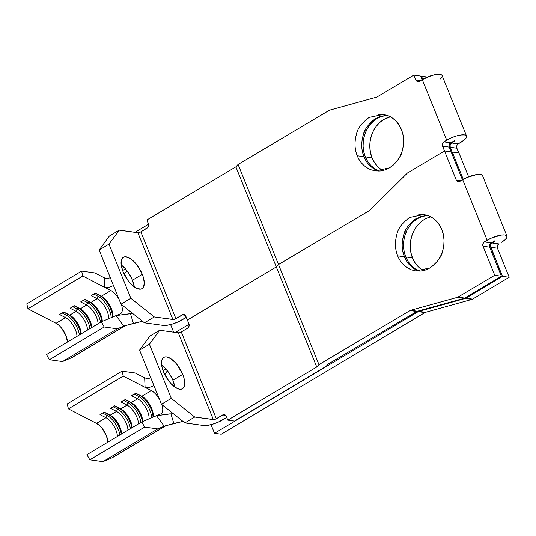 <?xml version="1.0" encoding="UTF-8"?>
<svg xmlns="http://www.w3.org/2000/svg" width="536" height="536" viewBox="0 0 536 536"><rect width="100%" height="100%" fill="white"/><g stroke="black" fill="none" stroke-linecap="round" stroke-linejoin="round"><path stroke-width="0.8" d="M132.452 280.194A18.244 8.04 59.2 0 0 121.19 264.945L125.022 268.389L129.223 273.916L132.452 280.194L134.308 286.907A18.244 8.04 59.2 0 0 132.452 280.194L142.295 274.318L132.452 280.194M123.046 271.651A18.244 8.04 -120.8 0 1 123.314 257.32A18.244 8.04 -120.8 0 1 142.295 274.318L143.38 277.44L144.298 283.062L143.44 287.149L142.382 288.408L140.948 289.078L137.189 288.556L135.012 287.39L130.476 283.457L128.292 280.844L123.046 271.651L121.283 265.581L121.257 260.63L121.9 258.821L122.965 257.561L124.399 256.891L128.151 257.414L130.328 258.58L134.864 262.513L137.049 265.126L142.295 274.318A18.244 8.04 -120.8 0 1 142.027 288.649A18.244 8.04 -120.8 0 1 123.046 271.651M370.088 141.578L371.274 136.124L373.337 130.998L376.192 126.402L379.736 122.503L383.823 119.461L390.429 116.781A28.509 24.127 -82.1 0 0 372.044 157.805L365.311 156.867A28.509 24.127 97.9 0 1 387.186 115.354L381.572 116.453L377.089 118.523L372.996 121.572L369.458 125.464L366.597 130.067L364.54 135.193L363.348 140.646L363.08 146.221L363.743 151.695L365.311 156.867L367.716 161.537L370.878 165.524L374.671 168.673L379.428 171.031A28.509 24.127 97.9 0 1 365.311 156.867L372.044 157.805L370.483 152.626L369.82 147.152M386.61 115.16L375.863 118.356C368.52 123.896 364.312 129.444 363.24 135.012C361.036 142.884 361.284 150.114 363.978 156.686L357.244 155.755C354.551 149.182 354.303 141.953 356.5 134.08C357.579 128.513 361.787 122.965 369.123 117.424L383.28 114.416L387.722 115.541C394.201 118.262 398.757 122.932 401.39 129.538L398.978 124.868L395.816 120.888L392.01 117.732L387.722 115.541L383.106 114.396L378.349 114.329M111.729 286.412L108.56 287.41L104.661 287.309L110.885 290.525L101.391 296.194A13.681 6.03 -120.8 0 1 112.768 316.28A13.681 6.03 -120.8 0 1 112.627 317.044A13.681 6.03 59.2 0 0 109.96 305.661A13.681 6.03 59.2 0 0 101.391 296.194L95.415 293.105L91.2 295.624L97.17 298.713A13.681 6.03 -120.8 0 1 108.553 318.766A13.681 6.03 59.2 0 0 97.17 298.713L90.845 302.492L97.17 298.713L98.215 296.361A15.511 6.834 -120.8 0 1 111.18 317.654A15.511 6.834 59.2 0 0 98.215 296.361L99.622 295.517A15.511 6.834 -120.8 0 1 112.587 317.064A15.511 6.834 59.2 0 0 99.622 295.517L101.391 296.194L110.885 290.525A13.681 6.03 -120.8 0 1 118.985 299.155M102.289 321.412A13.681 6.03 59.2 0 0 90.845 302.492L84.869 299.403L80.655 301.922L86.624 305.011A13.681 6.03 -120.8 0 1 98.068 323.764A13.681 6.03 59.2 0 0 86.624 305.011L80.299 308.796L86.624 305.011L87.669 302.659A15.511 6.834 -120.8 0 1 100.507 322.31A15.511 6.834 59.2 0 0 87.669 302.659L89.076 301.822A15.511 6.834 -120.8 0 1 101.92 321.567A15.511 6.834 59.2 0 0 89.076 301.822L90.845 302.492A13.681 6.03 -120.8 0 1 102.289 321.412M121.404 304.481A13.681 6.03 -120.8 0 1 120.292 313.808L101.324 321.814L46.485 354.571L101.324 321.814L104.219 326.98L117.364 328.803L123.749 326.102L116.084 315.583L129.33 313.774M91.736 327.543A13.681 6.03 59.2 0 0 80.299 308.796L74.323 305.701L70.109 308.22L76.079 311.315A13.681 6.03 -120.8 0 1 87.522 330.062A13.681 6.03 59.2 0 0 76.079 311.315L69.754 315.094L76.079 311.315L77.124 308.957A15.511 6.834 -120.8 0 1 89.961 328.608A15.511 6.834 59.2 0 0 77.124 308.957L78.531 308.12A15.511 6.834 -120.8 0 1 91.361 327.764A15.511 6.834 59.2 0 0 78.531 308.12L80.299 308.796A13.681 6.03 -120.8 0 1 91.736 327.543M81.191 333.841A13.681 6.03 59.2 0 0 69.754 315.094L63.777 311.999L59.563 314.518L65.533 317.614A13.681 6.03 -120.8 0 1 76.976 336.36A13.681 6.03 59.2 0 0 65.533 317.614L56.046 323.282L65.533 317.614L66.578 315.255A15.511 6.834 -120.8 0 1 79.415 334.906A15.511 6.834 59.2 0 0 66.578 315.255L67.985 314.418A15.511 6.834 -120.8 0 1 80.815 334.062A15.511 6.834 59.2 0 0 67.985 314.418L69.754 315.094A13.681 6.03 -120.8 0 1 81.191 333.841M61.58 328.153L65.982 335.643L67.482 342.028A13.681 6.03 59.2 0 0 56.046 323.282L27.979 308.77L26.8 303.838L81.639 271.089L82.819 276.013L104.661 287.309L104.225 277.789L106.456 278.331L109.13 278.124M170.595 324.561L173.677 332.186L170.595 324.561M185.825 316.207L187.372 320.039L185.201 315.235L183.252 314.505L175.895 318.632L140.841 231.867L148.023 227.311L148.74 224.986L146.938 219.961L148.485 223.793A3.196 2.7 97.9 0 1 147.166 228.088L140.841 231.867L138.476 232.731L119.233 230.172L109.391 236.048L99.14 250.031L121.015 304.173L144.445 322.813L154.288 316.93L173.53 319.496L175.895 318.632L182.22 314.846L185.228 315.269L182.22 314.846A3.196 2.7 97.9 0 1 183.801 314.511A3.196 2.7 97.9 0 1 185.825 316.207M134.945 232.343L148.619 224.175L134.945 232.343M175.379 332.421L189.054 324.26L175.379 332.421M451.191 151.936L449.235 147.099L449.148 144.666L450.562 142.804L454.709 140.854L451.526 142.945L450.126 144.814L450.207 147.239L452.163 152.083L451.426 152.526L452.163 152.083L450.207 147.239L456.88 148.211L458.789 152.941L456.88 148.211L450.207 147.239C449.677 145.444 450.119 144.01 451.526 142.945L454.568 140.774L450.562 142.804L443.895 141.832L442.481 143.695L442.314 144.928L444.518 150.964L407.742 172.806A3.196 2.714 -81.7 0 0 407.172 173.249L370.202 209.998A3.196 2.714 98.3 0 1 369.639 210.44L278.519 264.536L238.085 164.458L329.198 110.356A3.196 2.714 98.3 0 1 329.834 110.088L376.453 97.21A3.196 2.714 -81.7 0 0 377.083 96.936L413.866 75.1L415.822 79.938L417.356 81.506L419.44 81.298L422.268 79.623L446.723 140.151A13.681 4.094 -22 0 1 466.555 136.07A13.681 4.094 -22 0 1 461.081 142.194L458.2 143.916L464.565 139.715L466.421 137.457L466.38 135.769L464.437 134.898L460.893 134.985L456.283 136.017L451.312 137.826L443.895 141.832L446.723 140.151L422.268 79.623L419.44 81.298A3.196 2.714 98.3 0 1 417.839 81.633A3.196 2.714 98.3 0 1 415.822 79.938L413.866 75.1L420.539 76.072L422.026 79.764L420.539 76.072L413.866 75.1L377.083 96.936A3.196 2.714 98.3 0 1 376.453 97.21L329.834 110.088A3.196 2.714 98.3 0 0 329.198 110.356L238.085 164.458L278.519 264.536L276.308 266.921L235.874 166.837L238.085 164.458L235.874 166.837L276.308 266.921L187.372 320.039L276.308 266.921L278.519 264.536L369.639 210.44A3.196 2.714 -81.7 0 0 370.202 209.998L407.172 173.249A3.196 2.714 98.3 0 1 407.742 172.806L444.518 150.964L451.191 151.936L444.518 150.964L442.562 146.12L449.235 147.099L451.191 151.936L444.518 150.964L456.263 180.022L456.886 180.994L458.843 181.724L462.702 179.701L487.157 240.235A13.681 4.094 -22 0 1 506.989 236.148A13.681 4.094 -22 0 1 501.515 242.272L504.999 239.793L506.855 237.535L506.815 235.847L504.872 234.982L501.328 235.07L491.747 237.91L484.33 241.91L482.916 243.78L483.003 246.205L494.741 275.263L457.958 297.098A3.196 2.714 98.3 0 1 457.322 297.373L410.703 310.25A3.196 2.714 -81.7 0 0 410.073 310.518L318.954 364.621L278.519 264.536L369.639 210.44A3.196 2.714 98.3 0 0 370.202 209.998L407.172 173.249A3.196 2.714 98.3 0 1 407.742 172.806L444.518 150.964L456.263 180.022L460.993 180.712L456.263 180.022A3.196 2.714 98.3 0 0 458.273 181.711A3.196 2.714 98.3 0 0 459.875 181.376L462.702 179.701L487.157 240.235L484.33 241.91L490.996 242.882L495.143 240.932L494.782 241.341L494.601 240.892L494.782 241.341L491.19 243.753L490.474 246.078L502.467 276.328L465.858 298.19A3.196 2.7 97.9 0 1 465.228 298.465L418.81 311.369A3.196 2.7 -82.1 0 0 418.18 311.644L424.914 312.575L221.254 434.214L214.521 433.276L418.18 311.644L214.521 433.276L221.254 434.214L424.914 312.575A3.196 2.7 97.9 0 1 425.544 312.3L471.961 299.396A3.196 2.7 -82.1 0 0 472.591 299.122L509.2 277.259L497.462 248.202L497.375 245.776L498.782 243.907L492.041 242.976L495.003 240.858L490.996 242.882L484.33 241.91A3.196 2.714 98.3 0 0 483.003 246.205L494.741 275.263L501.408 276.234L489.67 247.176L489.582 244.751L490.996 242.882A3.196 2.714 -81.7 0 0 489.67 247.176L483.003 246.205L489.67 247.176L501.408 276.234L494.741 275.263L457.958 297.098L464.625 298.07L501.408 276.234L464.625 298.07L457.958 297.098A3.196 2.714 98.3 0 1 457.322 297.373L410.703 310.25L417.37 311.222L463.988 298.344A3.196 2.714 -81.7 0 0 464.625 298.07A3.196 2.714 -81.7 0 1 463.988 298.344L457.322 297.373L463.988 298.344L417.37 311.222A3.196 2.714 -81.7 0 0 416.74 311.49A3.196 2.714 98.3 0 1 417.37 311.222L410.703 310.25A3.196 2.714 98.3 0 0 410.073 310.518L416.74 311.49L328.307 363.998L416.74 311.49L410.073 310.518L318.954 364.621L316.743 366.999L276.308 266.921L278.519 264.536L318.954 364.621L316.743 366.999L227.807 420.117L234.547 421.048L326.123 366.356L328.307 363.998L326.123 366.356L234.547 421.048L227.807 420.117L226.259 416.284L227.807 420.117L316.743 366.999L276.308 266.921L278.519 264.536L369.639 210.44A3.196 2.714 98.3 0 0 370.202 209.998L407.172 173.249A3.196 2.714 98.3 0 1 407.742 172.806L444.518 150.964L451.191 151.936L462.461 179.841L451.191 151.936M366.39 161.356L363.978 156.686L362.416 151.514M362.035 140.466L363.24 135.012L365.317 129.886M371.75 121.397L375.863 118.356M379.81 116.48L381.116 116.044M384.191 115.367L385.84 115.2M366.624 167.56L370.912 169.751C364.433 167.031 359.877 162.361 357.244 155.755L363.978 156.686C366.611 163.292 371.167 167.962 377.652 170.683L373.358 168.492M420.773 76.655L421.51 76.213L422.77 79.328L421.51 76.213L427.386 77.07L421.51 76.213L420.773 76.655M458.18 143.929L451.526 142.945L458.2 143.916C456.786 144.981 456.344 146.415 456.88 148.211M377.619 166.455L374.456 162.468L372.044 157.805A28.509 24.127 -82.1 0 0 382.938 170.528L381.411 169.604M466.555 136.07L442.093 75.536A13.681 4.094 158 0 0 422.268 79.623L431.828 75.482L436.438 74.457L439.982 74.37L441.919 75.234M370.912 169.751L375.528 170.897L380.285 170.964L385.002 169.939L389.505 167.869L393.618 164.827L397.183 160.934L400.057 156.338L402.134 151.212L403.333 145.759L403.615 140.191L402.958 134.71L401.39 129.538C404.084 136.111 404.332 143.34 402.134 151.212C401.055 156.78 396.848 162.328 389.505 167.869L375.354 170.877L370.912 169.751M146.938 219.961L235.874 166.837L146.938 219.961M182.635 319.563L186.294 317.372L177.59 322.129L172.103 324.139L167.011 325.285L163.091 325.392L144.445 322.813L163.091 325.392A15.055 4.502 -22 0 0 182.635 319.563M440.103 79.181L441.966 76.923M420.559 80.635L415.822 79.938L420.559 80.635M377.652 170.683L378.758 171.064M154.288 316.93L172.934 319.51L137.879 232.751L119.233 230.172L108.982 244.148L130.858 298.297L154.288 316.93L144.445 322.813L121.015 304.173L99.14 250.031L108.982 244.148L130.858 298.297L121.015 304.173L130.858 298.297L154.288 316.93M108.982 244.148L99.14 250.031L109.391 236.048L119.233 230.172L108.982 244.148M137.879 232.751A2.278 0.683 158 0 0 140.841 231.867L175.895 318.632A2.278 0.683 -22 0 1 172.934 319.51L137.879 232.751M450.562 142.804A3.196 2.714 -81.7 0 0 449.235 147.099L442.562 146.12A3.196 2.714 98.3 0 1 443.895 141.832L450.562 142.804M132.995 313.701L130.496 313.721L133.384 323.362L142.516 321.278L124.68 325.781M127.025 270.767L124.205 274.224L127.025 270.767M120.292 313.808L101.324 321.814L104.219 326.98L49.379 359.736L46.485 354.571L49.379 359.736L104.219 326.98L117.364 328.803L62.531 361.552L49.379 359.736L62.531 361.552L117.364 328.803L123.749 326.102L116.084 315.583L130.496 313.721L133.384 323.362L123.749 326.102M122.637 270.6L125.397 268.804L122.637 270.6M110.369 277.822L106.329 278.325L104.225 277.789L94.785 272.904L81.639 271.089L82.819 276.013L104.661 287.309L104.225 277.789L94.785 272.904L81.639 271.089L26.8 303.838L27.979 308.77L82.819 276.013L27.979 308.77L56.046 323.282L58.813 325.231M71.69 357.686L62.531 361.552L71.69 357.686L125.511 325.54L71.69 357.686A26.452 11.658 59.2 0 0 72.333 357.358L125.699 325.486M113.498 285.567L109.183 287.263L106.028 287.644L104.661 287.309L110.885 290.525M62.156 312.97L66.578 315.255L65.533 317.614L59.563 314.518L63.777 311.999L69.754 315.094L67.985 314.418L66.578 315.255L62.156 312.97M63.563 312.133L67.985 314.418L63.563 312.133M72.702 306.672L77.124 308.957L76.079 311.315L70.109 308.22L74.323 305.701L80.299 308.796L78.531 308.12L77.124 308.957L72.702 306.672M74.109 305.828L78.531 308.12L74.109 305.828M83.248 300.374L87.669 302.659L86.624 305.011L80.655 301.922L84.869 299.403L90.845 302.492L89.076 301.822L87.669 302.659L83.248 300.374M84.654 299.53L89.076 301.822L84.654 299.53M93.793 294.076L98.215 296.361L97.17 298.713L91.2 295.624L95.415 293.105L101.391 296.194L99.622 295.517L98.215 296.361L93.793 294.076M95.2 293.232L99.622 295.517L95.2 293.232M172.887 380.279A18.244 8.04 59.2 0 0 161.624 365.023L165.457 368.473L169.657 374.001L172.887 380.279L174.743 386.985A18.244 8.04 59.2 0 0 172.887 380.279L182.729 374.396L172.887 380.279M163.48 371.736A18.244 8.04 -120.8 0 1 163.748 357.405A18.244 8.04 -120.8 0 1 182.729 374.396L183.815 377.518L184.732 383.14L183.875 387.227L182.816 388.486L181.382 389.156L179.627 389.21L175.446 387.468L170.91 383.542L168.726 380.928L163.48 371.736L161.718 365.659L161.691 360.708L162.334 358.906L163.4 357.646L164.833 356.976L166.582 356.922L170.763 358.664L175.299 362.591L177.483 365.204L182.729 374.396A18.244 8.04 -120.8 0 1 182.461 388.727A18.244 8.04 -120.8 0 1 163.48 371.736M428.746 217.462L430.864 216.866A28.509 24.127 -82.1 0 0 412.479 257.883L405.745 256.952A28.509 24.127 97.9 0 1 427.621 215.432L422.006 216.531L417.524 218.608L413.437 221.649L409.893 225.549L407.038 230.145L404.975 235.27L403.789 240.724L403.514 246.299L404.178 251.779L405.745 256.952L408.157 261.622L411.32 265.601L415.105 268.75L419.862 271.115A28.509 24.127 97.9 0 1 405.745 256.952L412.479 257.883L410.918 252.711L410.254 247.23M427.045 215.244L416.298 218.44C408.955 223.974 404.747 229.529 403.675 235.096C401.471 242.969 401.719 250.191 404.412 256.764L397.678 255.833C394.985 249.26 394.737 242.038 396.935 234.158C398.013 228.597 402.221 223.043 409.564 217.502L423.715 214.5L428.157 215.626C434.636 218.346 439.192 223.01 441.825 229.622L439.413 224.953L436.25 220.966L432.445 217.817L428.157 215.626L423.547 214.474L418.784 214.407M152.164 386.496L148.995 387.488L145.095 387.387L151.32 390.61L141.826 396.278A13.681 6.03 -120.8 0 1 153.202 416.365A13.681 6.03 -120.8 0 1 153.061 417.129A13.681 6.03 59.2 0 0 150.402 405.739A13.681 6.03 59.2 0 0 141.826 396.278L135.849 393.19L131.635 395.709L137.605 398.797A13.681 6.03 -120.8 0 1 148.988 418.844A13.681 6.03 59.2 0 0 137.605 398.797L131.28 402.576L137.605 398.797L138.65 396.439A15.511 6.834 -120.8 0 1 151.614 417.738A15.511 6.834 59.2 0 0 138.65 396.439L140.057 395.602A15.511 6.834 -120.8 0 1 153.021 417.142A15.511 6.834 59.2 0 0 140.057 395.602L141.826 396.278L151.32 390.61A13.681 6.03 -120.8 0 1 159.42 399.233M142.723 421.49A13.681 6.03 59.2 0 0 131.28 402.576L125.303 399.488L121.089 402.007L127.059 405.095A13.681 6.03 -120.8 0 1 138.502 423.842A13.681 6.03 59.2 0 0 127.059 405.095L120.734 408.874L127.059 405.095L128.104 402.737A15.511 6.834 -120.8 0 1 140.941 422.388A15.511 6.834 59.2 0 0 128.104 402.737L129.511 401.9A15.511 6.834 -120.8 0 1 142.355 421.644A15.511 6.834 59.2 0 0 129.511 401.9L131.28 402.576A13.681 6.03 -120.8 0 1 142.723 421.49M161.839 404.566A13.681 6.03 -120.8 0 1 160.726 413.893L141.759 421.899L86.919 454.649L141.759 421.899L144.653 427.065L157.805 428.88L164.184 426.187L156.519 415.668L169.765 413.852M132.171 427.621A13.681 6.03 59.2 0 0 120.734 408.874L114.758 405.786L110.543 408.305L116.513 411.393A13.681 6.03 -120.8 0 1 127.957 430.14A13.681 6.03 59.2 0 0 116.513 411.393L110.188 415.172L116.513 411.393L117.558 409.035A15.511 6.834 -120.8 0 1 130.395 428.686A15.511 6.834 59.2 0 0 117.558 409.035L118.965 408.198A15.511 6.834 -120.8 0 1 131.802 427.849A15.511 6.834 59.2 0 0 118.965 408.198L120.734 408.874A13.681 6.03 -120.8 0 1 132.171 427.621M121.625 433.919A13.681 6.03 59.2 0 0 110.188 415.172L104.212 412.084L99.998 414.603L105.967 417.691A13.681 6.03 -120.8 0 1 117.411 436.445A13.681 6.03 59.2 0 0 105.967 417.691L96.48 423.36L105.967 417.691L107.012 415.34A15.511 6.834 -120.8 0 1 119.85 434.984A15.511 6.834 59.2 0 0 107.012 415.34L108.419 414.495A15.511 6.834 -120.8 0 1 121.257 434.147A15.511 6.834 59.2 0 0 108.419 414.495L110.188 415.172A13.681 6.03 -120.8 0 1 121.625 433.919M102.014 428.231L106.416 435.728L107.917 442.113A13.681 6.03 59.2 0 0 96.48 423.36L68.414 408.847L67.234 403.923L122.074 371.167L123.253 376.098L145.095 387.387L144.66 377.873L146.891 378.416L149.564 378.202M211.03 424.639L214.521 433.276L211.03 424.639M187.372 320.039L188.92 323.871L187.372 320.039L276.308 266.921L187.372 320.039M406.824 261.434L404.412 256.764L402.851 251.592M402.469 240.543L403.675 235.096L405.752 229.971M412.191 221.482L416.298 218.44M420.244 216.557L421.551 216.129M424.626 215.452L426.274 215.278M407.058 267.638L411.347 269.829C404.868 267.109 400.312 262.446 397.678 255.833L404.412 256.764C407.045 263.377 411.601 268.04 418.087 270.76L413.792 268.57M451.426 152.526L452.243 152.036L463.285 179.359L452.243 152.036L458.983 152.968L452.243 152.036L451.426 152.526M468.618 176.826L458.983 152.968L468.618 176.826M410.522 241.656L411.708 236.202L413.772 231.076L416.626 226.48L420.17 222.581M418.053 266.533L414.891 262.553L412.479 257.883A28.509 24.127 -82.1 0 0 423.373 270.606L421.845 269.682M506.989 236.148L482.527 175.62A13.681 4.094 158 0 0 462.702 179.701L467.285 177.376L476.873 174.535L480.417 174.448L482.353 175.312M411.347 269.829L415.963 270.981L420.72 271.049L425.437 270.023L429.946 267.946L434.053 264.905L437.617 261.012L440.492 256.416L442.568 251.297L443.768 245.843L444.049 240.269L443.393 234.795L441.825 229.622C444.518 236.195 444.766 243.418 442.568 251.297C441.49 256.858 437.282 262.412 429.946 267.946L415.789 270.955L411.347 269.829M187.607 328.166L189.007 326.303L188.92 323.871A3.196 2.7 97.9 0 1 187.607 328.166L181.275 331.945L187.607 328.166M226.259 416.284L224.731 414.717L223.686 414.583L216.33 418.71L181.275 331.945L178.314 332.829L159.668 330.25L149.825 336.132L139.574 350.108L161.45 404.251L184.88 422.891L194.722 417.015L213.965 419.574L216.33 418.71L222.661 414.931L225.663 415.346L222.661 414.931A3.196 2.7 97.9 0 1 224.236 414.596A3.196 2.7 97.9 0 1 226.259 416.284M223.07 419.641L226.735 417.45L218.025 422.207L212.537 424.217L207.452 425.363L203.526 425.47L184.88 422.891L203.526 425.47A15.055 4.502 -22 0 0 223.07 419.641M418.087 270.76L419.192 271.142M194.722 417.015L213.368 419.594L178.314 332.829L159.668 330.25L149.417 344.233L171.292 398.375L194.722 417.015L184.88 422.891L161.45 404.251L139.574 350.108L149.417 344.233L171.292 398.375L161.45 404.251L171.292 398.375L194.722 417.015M149.417 344.233L139.574 350.108L149.825 336.132L159.668 330.25L149.417 344.233M178.314 332.829A2.278 0.683 158 0 0 181.275 331.945L216.33 418.71A2.278 0.683 -22 0 1 213.368 419.594L178.314 332.829M173.43 413.785L170.93 413.805L173.818 423.447L182.957 421.363L165.115 425.865M167.46 370.852L164.639 374.309L167.46 370.852M160.726 413.893L141.759 421.899L144.653 427.065L89.82 459.814L86.919 454.649L89.82 459.814L144.653 427.065L157.805 428.88L102.966 461.63L89.82 459.814L102.966 461.63L157.805 428.88L164.184 426.187L156.519 415.668L170.93 413.805L173.818 423.447L164.184 426.187M163.078 370.678L165.832 368.882L163.078 370.678M150.804 377.9L146.764 378.409L144.66 377.873L135.219 372.989L122.074 371.167L123.253 376.098L145.095 387.387L144.66 377.873L135.219 372.989L122.074 371.167L67.234 403.923L68.414 408.847L123.253 376.098L68.414 408.847L96.48 423.36L99.254 425.309M112.124 457.764L102.966 461.63L112.124 457.764L165.946 425.618L112.124 457.764A26.452 11.658 59.2 0 0 112.768 457.443L166.133 425.564M153.933 385.645L149.618 387.347L146.462 387.729L145.095 387.387L151.32 390.61M102.59 413.048L107.012 415.34L105.967 417.691L99.998 414.603L104.212 412.084L110.188 415.172L108.419 414.495L107.012 415.34L102.59 413.048M103.997 412.211L108.419 414.495L103.997 412.211M113.136 406.75L117.558 409.035L116.513 411.393L110.543 408.305L114.758 405.786L120.734 408.874L118.965 408.198L117.558 409.035L113.136 406.75M114.543 405.913L118.965 408.198L114.543 405.913M123.682 400.452L128.104 402.737L127.059 405.095L121.089 402.007L125.303 399.488L131.28 402.576L129.511 401.9L128.104 402.737L123.682 400.452M125.089 399.615L129.511 401.9L125.089 399.615M134.228 394.154L138.65 396.439L137.605 398.797L131.635 395.709L135.849 393.19L141.826 396.278L140.057 395.602L138.65 396.439L134.228 394.154M135.635 393.317L140.057 395.602L135.635 393.317M509.2 277.259L497.462 248.202L490.721 247.27L502.467 276.328L509.2 277.259L502.467 276.328L465.858 298.19L472.591 299.122L509.2 277.259M425.544 312.3L471.961 299.396L465.228 298.465L418.81 311.369L425.544 312.3A3.196 2.7 -82.1 0 0 424.914 312.575L418.18 311.644A3.196 2.7 97.9 0 1 418.81 311.369L425.544 312.3M498.782 243.907A3.196 2.7 -82.1 0 0 497.462 248.202L490.721 247.27A3.196 2.7 97.9 0 1 492.041 242.976L498.782 243.907M465.228 298.465L471.961 299.396A3.196 2.7 -82.1 0 0 472.591 299.122L465.858 298.19A3.196 2.7 97.9 0 1 465.228 298.465"/></g></svg>
